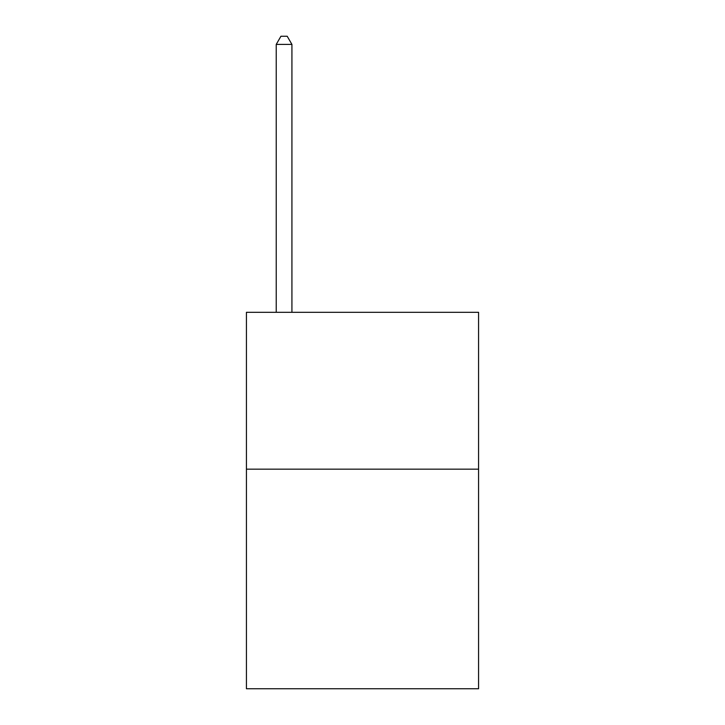 <?xml version="1.0" encoding="UTF-8"?>
<svg xmlns="http://www.w3.org/2000/svg" width="725" height="725" viewBox="0 0 725 725"><rect width="100%" height="100%" fill="white"/><g stroke="black" fill="none" stroke-linecap="round" stroke-linejoin="round"><path stroke-width="1.09" d="M478.573 469.157L478.573 688.75L246.428 688.75L246.428 312.312L478.573 312.312L478.573 469.157L246.428 469.157M291.921 312.312L291.921 44.406L276.234 44.406L276.234 312.312M276.234 44.406L280.938 36.25L287.209 36.25L291.921 44.406"/></g></svg>
